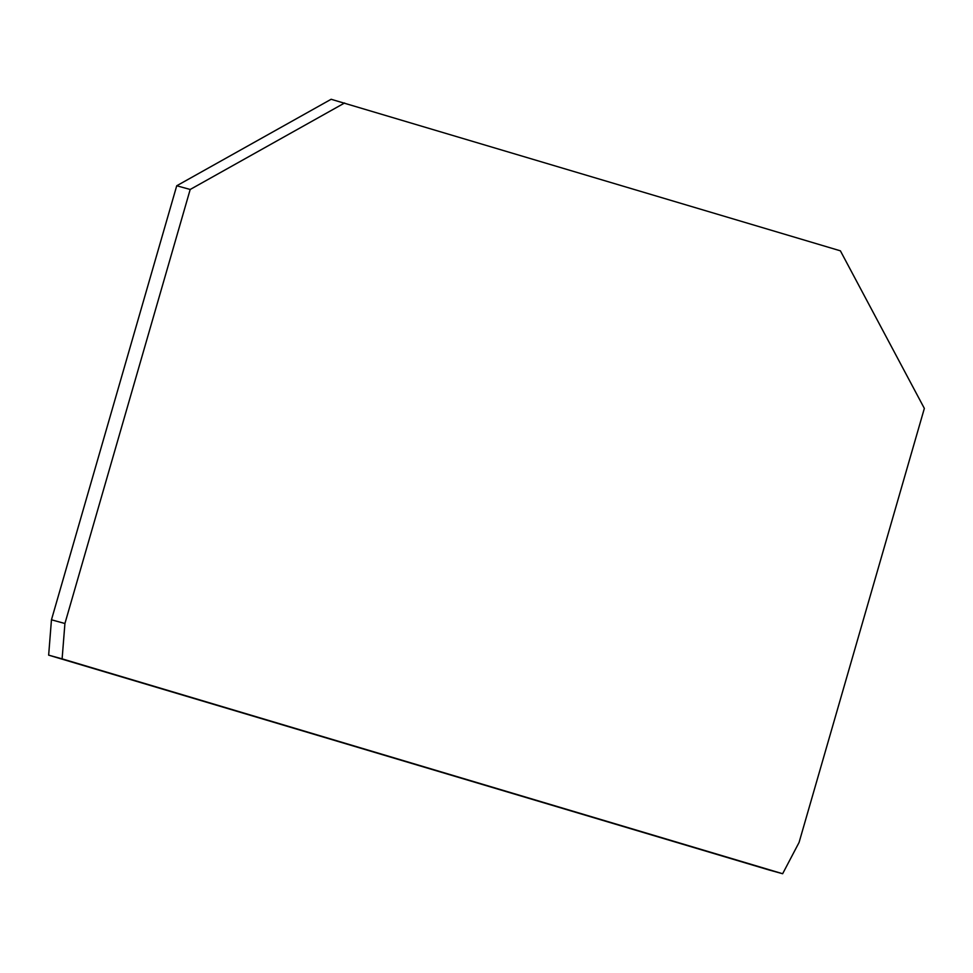<?xml version="1.0" encoding="UTF-8"?>
<svg xmlns="http://www.w3.org/2000/svg" width="973" height="973" viewBox="0 0 973 973"><rect width="100%" height="100%" fill="white"/><g stroke="black" fill="none" stroke-linecap="round" stroke-linejoin="round"><path stroke-width="1.46" d="M51.46 619.801L48.65 655.145L769.181 870.02L782.645 873.73L799.076 842.436L924.35 408.405L840.392 250.827L331.136 99.27L176.733 185.77L190.197 189.467L64.923 623.498L51.46 619.801L176.733 185.77M190.197 189.467L344.6 102.98M48.65 655.145L62.114 658.855L64.923 623.498M62.114 658.855L782.645 873.73"/></g></svg>
